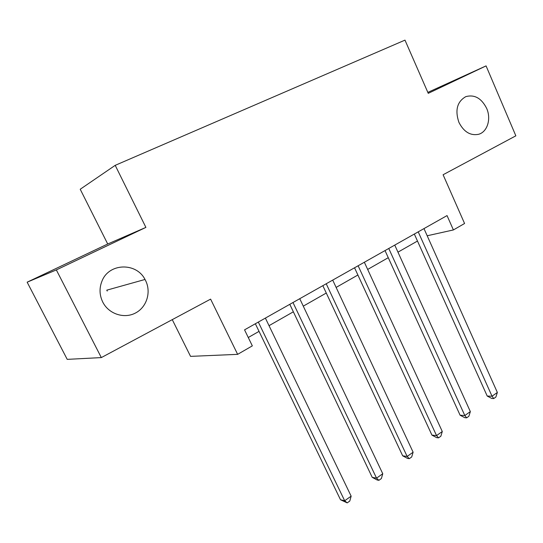 <?xml version="1.0" encoding="UTF-8"?>
<svg xmlns="http://www.w3.org/2000/svg" width="543" height="543" viewBox="0 0 543 543"><rect width="100%" height="100%" fill="white"/><g stroke="black" fill="none" stroke-linecap="round" stroke-linejoin="round"><path stroke-width="0.81" d="M145.551 280.487C151.422 292.066 146.793 307.216 135.431 313.046C124.164 319.053 108.729 314.03 102.763 302.084C99.423 295.141 99.165 288.143 101.982 281.098C108.946 262.866 136.436 262.269 145.015 279.469L145.551 280.487M486.637 108.335C491.429 118.917 487.37 132.085 478.485 134.325C470.292 135.845 463.763 131.84 458.903 122.331C454.851 110.195 457.152 101.636 465.792 96.647C474.494 94.285 481.437 98.181 486.637 108.335M145.015 279.469L106.761 290.172L107.242 291.068M172.267 319.637L190.552 356.371L237.637 354.348L252.332 345.871L244.547 329.852L447.045 215.585L453.405 229.94L464.57 223.499L443.095 174.751L515.85 135.825L486.073 65.893L427.836 92.391M27.15 282.184L67.217 359.364L101.324 357.593L56.336 269.919L145.897 227.395L115.211 165.337L80.221 189.249L107.718 244.004L27.15 282.184L56.336 269.919M115.211 165.337L404.983 40.121L428.251 93.342L486.073 65.893M237.637 354.348L210.609 299.125L101.324 357.593M427.185 235.771L453.405 229.94M248.273 337.508L259.038 331.373M269.029 325.678L293.356 311.804M303.279 306.15L326.282 293.037M336.131 287.417L357.891 275.009M367.665 269.437L388.265 257.694M397.958 252.162L417.479 241.038M145.897 227.395L107.718 244.004M414.336 234.047L487.214 396.057L492.033 396.227L418.225 231.854M497.354 392.453L495.881 397.048L493.757 398.555L492.033 396.227L497.354 392.453L423.981 228.603M493.757 398.555L491.822 398.481L487.214 396.057M385.028 250.588L460.104 415.219L464.822 415.531L388.768 248.477M470.347 411.608L468.887 416.257L466.681 417.832L464.822 415.531L470.347 411.608L394.754 245.097M466.681 417.832L464.794 417.696L460.104 415.219M354.545 267.78L431.95 435.126L436.545 435.588L358.129 265.765M442.287 431.515L440.848 436.219L438.554 437.848L436.545 435.588L442.287 431.515L364.353 262.249M438.554 437.848L436.715 437.658L431.95 435.126M322.827 285.679L402.675 455.815L407.141 456.446L326.228 283.765M413.114 452.204L411.696 456.968L409.313 458.665L407.141 456.446L413.114 452.204L332.71 280.107M409.313 458.665L407.521 458.407L402.675 455.815M289.792 304.324L372.22 477.345L376.543 478.152L292.989 302.519M382.761 473.74L381.369 478.559L378.885 480.324L376.543 478.152L382.761 473.74L299.75 298.704M378.885 480.324L377.147 479.998L372.22 477.345M255.353 323.757L340.509 499.757L344.676 500.755L258.332 322.074M351.151 496.159L349.787 501.046L347.201 502.879L344.676 500.755L351.151 496.159L265.384 318.096M347.201 502.879L340.509 499.757"/></g></svg>
